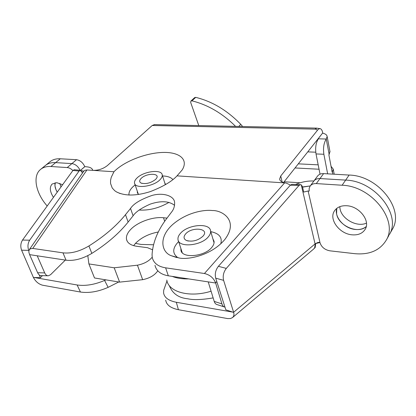 <?xml version="1.0" encoding="UTF-8"?>
<svg xmlns="http://www.w3.org/2000/svg" width="416" height="416" viewBox="0 0 416 416"><rect width="100%" height="100%" fill="white"/><g stroke="black" fill="none" stroke-linecap="round" stroke-linejoin="round"><path stroke-width="0.62" d="M180.892 248.55L180.924 250.021C181.438 258.752 204.828 256.781 211.926 247.229C213.595 245.159 214.302 243.183 214.048 241.301L212.857 238.722M165.584 184.579L164.601 182.411M179.161 257.982L171.096 255.653C161.668 252.257 158.096 237.453 172.728 224.474C187.273 212.004 204.682 209.565 212.41 210.543C221.988 210.174 239.299 220.407 224.822 239.496C210.948 256.079 187.054 259.912 179.161 257.982M178.641 241.54C172.323 248.113 172.13 253.536 178.069 257.816M113.953 171.74L115.471 170.274C126.251 160.441 147.207 152.698 163.426 152.433C179.696 152.084 188.708 159.624 182.14 169.988L177.029 175.864C171.886 181.454 162.952 186.716 150.223 191.636C136.068 196.061 124.784 196.134 116.371 191.849L114.696 190.679L112.232 188.001L110.557 183.466L110.562 180.352L111.244 177.31L113.953 171.74L86.944 169.972L32.744 248.435L30.196 248.784L28.917 250.552L28.87 252.268L29.604 254.634L66.04 260.198L62.982 252.85L32.744 248.435M129.012 195.068C128.622 192.473 129.932 189.701 132.954 186.748L135.138 184.865M162.552 175.947C167.497 176.124 170.929 177.325 172.848 179.551M169.026 202.368C159.151 208.036 149.198 210.595 139.162 210.054M336.586 213.746C338.286 225.727 357.968 234.395 366.241 226.559C363.423 228.873 359.83 229.84 355.456 229.471C344.365 228.696 333.954 217.006 336.757 208.38L336.586 213.746M339.789 206.669L340.007 208.614C341.536 219.003 357.074 227.599 366.475 223.101M55.936 189.566L57.221 192.161C55.193 188.63 54.512 185.479 55.182 182.718L54.98 185.916L55.936 189.566M59.732 183.347L61.012 186.93M92.794 170.357C92.248 168.251 90.064 167.055 86.237 166.774L84.77 166.639L80.46 170.373M313.908 180.991C307.59 180.778 301.475 181.938 295.547 184.47M220.766 243.818C222.508 237.432 219.18 233.381 210.787 231.655M137.327 191.292L137.332 192.436L138.601 194.475M216.783 281.502L215.644 283.02L168.319 275.803C160.805 274.492 156.354 271.003 154.97 265.335M62.982 252.85C71.016 253.718 79.664 251.42 88.91 245.965L91.832 253.396C106.985 243.812 119.085 233.371 128.123 222.061L133.099 215.81C135.668 211.916 141.398 208.01 150.296 204.095C160.862 200.58 168.958 200.996 174.58 205.338M91.832 253.396C82.649 258.84 74.053 261.108 66.04 260.198M283.546 182.52L322.759 132.881C322.239 130.38 321.381 128.97 320.185 128.658C319.025 128.632 317.928 129.418 316.888 130.998L280.748 175.973L282.116 181.979M302.526 186.971L310.258 185.926L302.567 187.153M224.172 306.888L217.303 304.658C215.857 304.356 214.828 303.274 214.219 301.408L208.218 281.887M349.128 175.058L323.601 173.618L319.977 178.558L345.654 180.107C374.837 180.69 401.778 214.921 389.324 234.681C401.778 214.921 374.837 180.69 345.654 180.107L349.128 175.058C378.139 175.526 404.815 209.498 392.382 229.242L391.95 230.006M214.219 301.408L221.931 303.893L215.644 283.02M221.931 303.893C222.529 305.76 223.543 306.847 224.978 307.148M215.597 282.87C213.564 277.914 209.841 274.794 204.433 273.504L284.606 182.9L284.003 182.645L286.629 183.243L290.425 185.084M72.888 170.539C71.037 168.73 69.144 167.736 67.22 167.56L71.906 163.602C75.442 164.174 78.172 166.421 80.101 170.331C78.172 166.421 75.442 164.174 71.906 163.602L55.65 162.62C51.314 162.396 47.809 163.42 45.136 165.693C47.809 163.42 51.314 162.396 55.65 162.62L60.31 158.782L76.534 159.697C80.174 160.3 82.924 162.614 84.77 166.639M45.62 165.298L49.8 161.892C52.484 159.614 55.983 158.574 60.31 158.782M47.866 275.787L41.304 275.605C39.775 275.631 38.553 274.674 37.632 272.73L29.604 254.634M37.632 272.73L44.715 272.912L37.216 255.798M44.715 272.912C45.625 274.867 46.836 275.829 48.355 275.798L50.586 274.69L65.333 260.088M284.606 182.9L177.029 175.864M204.433 273.504L165.625 267.836C158.08 266.573 153.624 263.13 152.261 257.509L152.058 254.561C152.875 242.434 157.664 230.552 166.426 218.91L171.298 212.42C173.732 209.539 174.824 206.138 174.58 202.207C174.106 196.227 163.883 192.234 152.256 195.374C140.837 199.326 133.588 203.684 130.525 208.447L125.502 214.677C116.371 225.945 104.172 236.376 88.91 245.965M298.293 163.852L318.183 164.845M284.003 182.645C281.33 181.943 279.874 180.736 279.635 179.026L280.748 175.973M93.408 170.394C98.613 170.378 103.277 168.761 107.396 165.552L152.214 125.481L154.513 124.608M29.463 249.397L83.699 171.278L84.984 170.269L86.944 169.972M295.048 167.96L319.051 169.234M315.76 152.199L307.757 151.876M319.509 136.999L319.816 137.01M318.687 138.039L318.401 138.804C315.921 142.688 315.13 147.732 316.02 153.936L320.029 174.184M329.935 151.44L329.155 154.471L326.248 139.038L327.148 136.557C326.934 134.945 325.494 133.832 322.821 133.203M318.401 138.804L326.248 139.038C323.799 142.948 323.008 148.023 323.877 154.263L327.642 173.846M332.862 174.138L332.405 171.73L332.134 172.104L328.879 154.835L329.155 154.471M332.405 171.73L333.247 169.14L331.048 166.317M80.512 170.383L84.786 166.681M81.864 170.747L83.782 171.163M313.955 180.934L317.444 176.223C318.812 174.392 320.861 173.524 323.601 173.618M342.118 185.24L316.295 183.581L319.977 178.558C317.226 178.454 315.162 179.317 313.794 181.147C315.162 179.317 317.226 178.454 319.977 178.558L345.654 180.107L342.118 185.24C371.478 185.952 398.689 220.438 386.214 240.214C379.85 250.526 369.32 255.008 354.63 253.661L329.893 250.822C324.865 249.86 321.573 247.192 320.024 242.819L319.951 242.518L315.713 243.532L315.177 247.52L313.399 249.241M232.601 317.512L313.617 249.049L314.657 247.848L315.297 243.693L317.99 242.445L319.925 242.325L320.024 242.819M166.998 280.894L163.701 290.228L163.576 292.807C164.289 297.565 168.542 300.721 176.332 302.276L178.412 309.712L227.682 318.588L230.521 318.521L232.508 317.59C233.917 316.254 234.302 314.527 233.662 312.411L225.836 309.837L215.706 278.138C214.698 273.874 215.597 269.927 218.395 266.308L290.326 185.188L292.037 184.356M218.395 266.308L226.309 268.403C223.512 272.064 222.612 276.047 223.6 280.342L215.712 278.158M352.134 234.827C339.492 233.974 328.526 219.253 334.469 210.886C337.033 207.163 341.156 205.447 346.84 205.748C359.393 206.279 370.703 220.964 365.149 229.341C362.502 233.459 358.16 235.284 352.134 234.827M42.458 275.636L40.404 277.675L33.42 277.477C35.594 281.544 38.626 284.112 42.515 285.194L80.434 292.032L77.142 284.986L33.363 277.352L21.596 250.188C20.306 246.542 20.613 243.157 22.532 240.048L72.977 170.414L74.355 169.728M62.613 184.72L56.789 182.692L52.12 184.028C49.364 187.174 49.811 191.615 53.461 197.356M169.307 285.589C172.375 293.488 178.542 297.892 187.814 298.792C193.56 300.102 202.004 299.806 213.138 297.903M135.481 243.365L141.04 244.431L153.546 244.764M83.673 171.314L81.026 170.648M316.295 183.581C313.524 183.466 311.454 184.324 310.086 186.155L309.15 188.432L309.213 191.064L308.131 190.991L303.711 192.067L302.437 186.597L301.257 184.839L300.482 184.636L298.99 185.484L290.326 185.188M226.309 268.403L298.99 185.484M176.332 302.276L233.615 312.265L223.61 280.363M77.142 284.986C85.535 286.166 94.682 284.648 104.588 280.431L105.867 279.848M152.287 249.548L152.599 249.402M178.412 309.712C170.674 308.116 166.436 304.923 165.688 300.118M104.588 280.431L108.129 287.347L118.752 281.975M108.129 287.347C98.223 291.704 88.993 293.264 80.434 292.032M300.102 182.79L284.144 181.761M40.404 277.675L39.213 274.898M28.881 250.713L28.746 250.39L21.596 250.188M22.532 240.048L29.666 240.198L79.066 171.059L80.252 170.347L81.895 171.98L82.347 173.233M29.666 240.198C27.768 243.329 27.461 246.724 28.746 250.39M67.22 167.56L50.924 166.509C46.582 166.27 43.072 167.284 40.409 169.551C32.334 176.16 35.89 193.398 47.2 205.998M76.534 159.697L71.906 163.602L55.65 162.62L50.924 166.509M386.214 240.214L388.892 235.446M152.542 249.782L147.519 247.697L136.77 246.293C130.785 245.388 127.364 243.069 126.511 239.33C125.996 236.194 127.405 232.892 130.728 229.414C137.784 221.946 153.057 216.533 163.509 217.745L167.024 218.109M133.635 245.653L135.632 243.204C141.346 237.526 148.907 233.787 158.304 231.988M114.187 267.784L119.631 282.121L94.505 277.976L88.894 263.921L114.187 267.784L137.436 265.19C143.941 263.895 148.86 261.227 152.204 257.192M87.807 255.658L88.894 263.921M119.631 282.121L142.657 279.682C149.687 278.252 154.726 275.293 157.778 270.811M188.729 278.918C182.328 279.063 176.836 278.226 172.25 276.401M211.084 291.205C189.67 297.991 168.345 292.032 166.806 280.025M190.882 101.067L194.693 97.588L195.738 97.354L191.927 100.838L190.882 101.067L190.668 102.419L198.77 125.564M242.637 126.516L240.776 124.353L238.784 126.433M195.738 97.354C212.337 101.468 227.349 110.469 240.776 124.353M191.927 100.838C207.834 104.796 222.383 113.308 235.586 126.365M141.185 178.376C139.214 180.419 139.194 181.984 141.112 183.076C145.948 184.324 150.784 183.092 155.62 179.384L156.276 178.641C160.883 172.994 146.526 172.827 141.185 178.376M160.025 179.691C161.704 177.98 162.443 176.4 162.235 174.949C161.788 168.912 143.556 171.236 136.926 178.079C135.096 179.858 134.295 181.516 134.524 183.05C134.862 189.072 153.577 186.675 160.025 179.691M185.531 234.047C183.3 236.85 183.617 239.002 186.482 240.505C192.447 242.06 197.954 240.609 203.013 236.142L203.086 236.059C210.023 228.306 191.76 226.377 185.531 234.047M208.458 236.673C210.111 234.671 210.818 232.762 210.579 230.948C209.981 222.477 187.678 224.458 180.362 233.454C178.516 235.565 177.731 237.593 178.001 239.543C178.448 247.957 201.422 245.913 208.458 236.673M165.625 267.836L168.319 275.803M316.888 130.998C317.548 129.912 316.893 129.293 314.928 129.142L152.214 125.481M130.525 208.447L133.099 215.81M125.502 214.677L128.123 222.061M317.216 140.863L317.065 140.093M323.877 154.263L316.02 153.936M316.81 128.123L314.928 129.142M315.177 247.52L314.657 247.848M233.615 312.265L315.068 243.911L301.257 184.839M79.066 171.059L72.977 170.414M308.131 190.991L319.925 242.325M164.674 221.317L163.509 217.745M142.657 279.682L137.436 265.19M176.738 257.561L171.096 255.653M334.199 174.216L333.247 169.14M330.028 151.939L327.148 136.557M389.324 234.681L392.382 229.242M320.185 128.658L316.576 128.118L154.232 124.602M120.146 193.57L116.371 191.849M137.332 192.436L137.634 193.31M180.924 250.021L181.371 251.415M279.791 179.702L279.635 179.026M334.469 210.886L334.714 210.522M40.893 169.156L45.136 165.693M310.242 185.942L313.794 181.147M80.252 170.347L74.173 169.707M300.482 184.636L291.829 184.35M127.187 241.197L126.511 239.33M142.09 183.42L141.112 183.076M162.235 174.949L165.334 184.725M134.81 183.893L138.325 194.225M188.308 241.046L186.482 240.505M210.579 230.948L214.053 242.804M178.433 240.885L182.203 252.632"/></g></svg>
